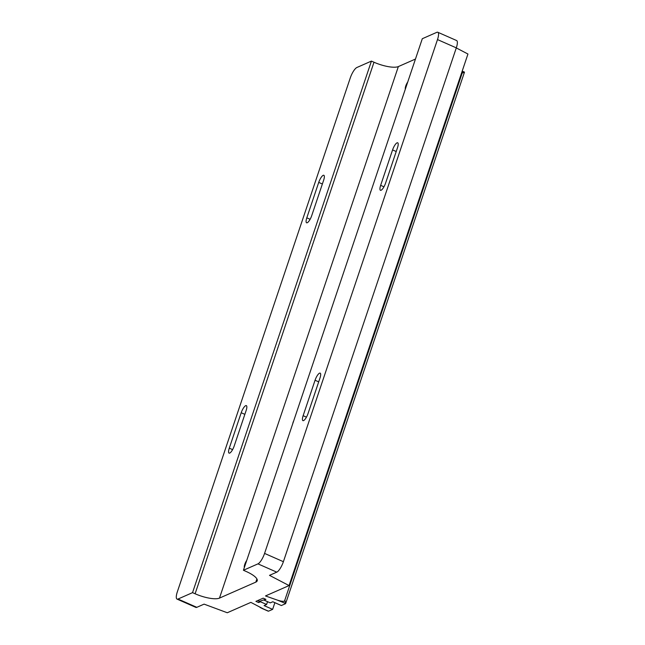 <?xml version="1.0" encoding="UTF-8"?>
<svg xmlns="http://www.w3.org/2000/svg" width="645" height="645" viewBox="0 0 645 645"><rect width="100%" height="100%" fill="white"/><g stroke="black" fill="none" stroke-linecap="round" stroke-linejoin="round"><path stroke-width="0.97" d="M371.181 190.614A3.217 0.927 -66.2 0 0 370.303 193.25M246.729 560.432A4.878 1.403 -66.2 0 0 244.318 567.592M407.721 82.044A4.878 1.403 -66.2 0 0 405.318 89.204M293.668 420.951A3.217 0.927 -66.2 0 0 292.782 423.58M245.681 405.673A6.595 1.903 113.8 0 1 246.326 405.624A6.595 1.903 113.8 0 1 246.124 410.575L234.191 446.009A6.595 1.903 113.8 0 1 229.08 453.129A6.595 1.903 113.8 0 1 229.281 448.17L241.206 412.736A6.595 1.903 113.8 0 1 245.681 405.673M323.193 175.335A6.595 1.903 113.8 0 1 323.838 175.287A6.595 1.903 113.8 0 1 323.637 180.237L311.712 215.68A6.595 1.903 113.8 0 1 306.601 222.791A6.595 1.903 113.8 0 1 306.802 217.833L318.727 182.398A6.595 1.903 113.8 0 1 323.193 175.335M319.525 373.181A6.595 1.903 113.8 0 1 320.17 373.132A6.595 1.903 113.8 0 1 319.968 378.091L308.044 413.526A6.595 1.903 113.8 0 1 302.932 420.637A6.595 1.903 113.8 0 1 303.134 415.686L315.058 380.244A6.595 1.903 113.8 0 1 319.525 373.181M397.046 142.843A6.595 1.903 113.8 0 1 397.691 142.795A6.595 1.903 113.8 0 1 397.489 147.753L385.557 183.188A6.595 1.903 113.8 0 1 380.445 190.299A6.595 1.903 113.8 0 1 380.647 185.349L392.571 149.914A6.595 1.903 113.8 0 1 397.046 142.843M265.055 598.995L264.111 600.164L265.917 599.366L263.176 598.165L255.912 601.358L258.645 602.567L260.443 601.777L266.603 604.486L264.079 605.599L272.625 609.372L268.489 611.186L267.869 610.92M456.289 47.932L467.947 54.027L289.065 585.571L265.482 595.948L277.173 600.043C280.656 601.204 283.091 601.567 284.485 601.14L285.106 600.866L285.493 603.712L281.349 605.534L272.803 601.761L270.271 602.873L264.111 600.164M462.022 71.643L462.796 72.869L464.489 72.119L285.662 603.494L277.173 600.043M456.305 47.867L437.495 39.579A9.756 2.814 -66.2 0 0 437.794 32.25L456.612 40.538A9.756 2.814 113.8 0 1 456.305 47.867L283.389 561.698A9.756 2.814 113.8 0 1 276.769 572.155L269.505 575.348L289.065 585.571M437.794 32.25A9.756 2.814 -66.2 0 0 436.842 32.323L422.306 38.716L243.423 570.261L257.96 563.867A9.756 2.814 -66.2 0 0 264.571 553.41L283.389 561.698M437.495 39.579L264.571 553.41M263.515 609.001L250.865 602.374L227.282 612.75L204.086 604.131L196.814 607.324A9.756 2.814 113.8 0 1 195.862 607.397L177.053 599.108A9.756 2.814 -66.2 0 1 177.351 591.779L350.267 77.956A9.756 2.814 -66.2 0 1 356.887 67.499L371.423 61.098L192.541 592.642L195.104 593.771A19.519 5.612 -161.4 0 0 219.477 598.109L255.823 582.121A19.519 5.612 -161.4 0 0 257.218 580.814A19.519 5.612 -161.4 0 0 245.987 571.389L243.423 570.261M259.137 601.1L258.645 602.567M264.232 599.802L260.757 600.882L260.443 601.777M267.546 601.672L266.603 604.486M274.883 602.68L272.625 609.372M371.423 61.098L373.987 62.234A19.519 5.612 -161.4 0 0 398.36 66.572L415.461 59.05M177.053 599.108A9.756 2.814 -66.2 0 0 178.004 599.036L192.541 592.642M260.757 600.882L259.709 601.35L257.831 600.519M284.485 601.14L462.481 72.224M276.769 572.155L257.96 563.867M392.571 149.914L396.215 151.519M380.647 185.349L383.969 186.808M303.134 415.686L306.448 417.146M315.058 380.244L318.703 381.856M256.895 578.928L255.823 582.121M373.987 62.234L195.104 593.771M398.36 66.572L219.477 598.109M178.004 599.036L196.814 607.324M318.727 182.398L322.371 184.002M306.802 217.833L310.116 219.3M229.281 448.17L232.603 449.629M241.206 412.736L244.85 414.34M260.169 607.525L268.489 611.186M462.199 71.111L464.489 72.119M261.894 608.38L268.215 611.17"/></g></svg>
